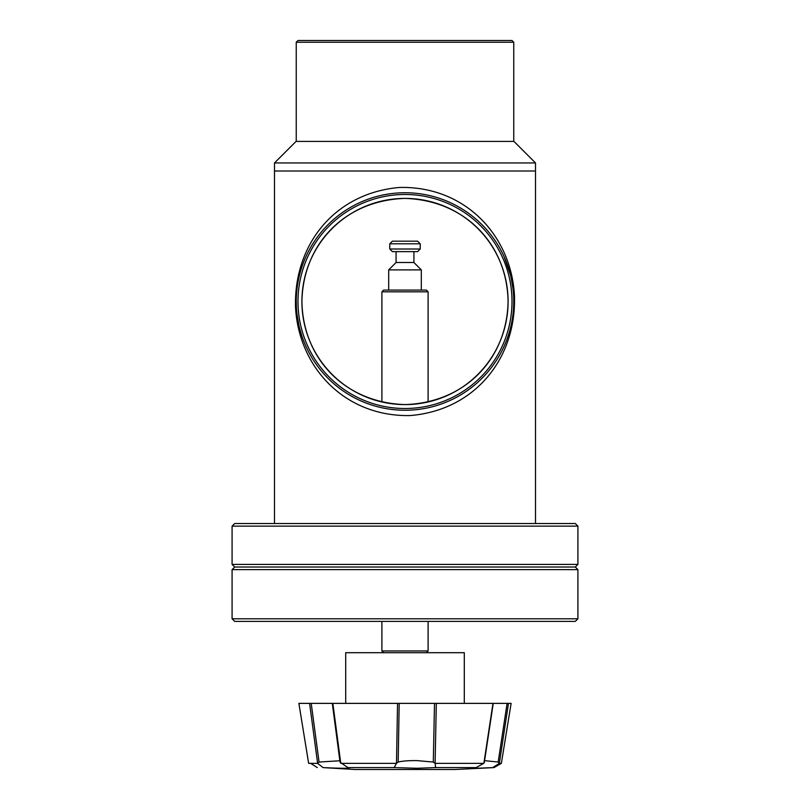 <?xml version="1.0" encoding="UTF-8"?>
<svg xmlns="http://www.w3.org/2000/svg" width="810" height="810" viewBox="0 0 810 810"><rect width="100%" height="100%" fill="white"/><g stroke="black" fill="none" stroke-linecap="round" stroke-linejoin="round"><path stroke-width="1.21" d="M232.085 618.789L577.915 618.789L575.303 621.391L234.697 621.391L232.085 618.789L232.085 569.633L577.915 569.633L575.303 567.02L234.697 567.02L575.303 567.02L577.915 564.408L577.915 526.135L232.085 526.135L234.697 523.523L575.303 523.523L577.915 526.135M577.915 618.789L577.915 569.633M513.753 141.416L513.753 42.241L296.247 42.241L296.247 141.416M513.753 42.241L512.011 40.5L297.989 40.5L296.247 42.241M274.499 162.952L535.501 162.952L513.965 141.416L296.035 141.416L274.499 162.952L274.499 171.001L535.501 171.001L274.499 171.001L274.499 523.523M381.895 291.823L383.636 290.081L426.364 290.081L428.105 291.823L381.895 291.823L381.895 401.973M383.636 652.698L381.895 650.956L428.105 650.956L426.364 652.698M413.92 251.626L413.92 262.501L421.311 269.892L388.689 269.892L388.689 290.081M413.92 262.501L396.08 262.501L388.689 269.892M392.384 251.626L417.616 251.626L420.228 249.014L389.772 249.014L392.384 251.626M389.772 243.8L392.384 241.188L417.616 241.188L420.228 243.8L389.772 243.8L389.772 249.014M464.292 703.374L464.292 652.698L345.708 652.698L345.708 703.374M315.799 703.374L332.302 703.374L340.048 762.22L347.885 767.596L349.444 767.85C349.839 768.498 341.05 768.417 323.079 767.596L317.571 763.364L308.64 763.364L298.88 703.374L311.212 703.374L309.602 703.374L317.611 763.253L319.059 762.048L311.212 703.374L332.394 703.374M433.299 762.058L417.16 760.62C408.817 760.509 402.489 760.985 398.176 762.048L399.188 703.374L434.504 703.374L433.299 762.058L435.193 763.364L435.567 767.596L416.988 768.285L394.207 767.596L396.495 763.253L397.538 703.374L332.849 703.374L340.767 763.263M310.655 763.364L317.307 767.596M323.079 767.596L354.972 769.5L455.028 769.5L494.019 767.596L501.36 763.364L499.345 763.364L501.36 763.364L511.12 703.374L507.111 703.374L498.18 762.058L484.593 760.641M484.319 762.413L493.239 703.374L508.467 703.374L499.345 763.364L492.693 767.596L494.019 767.596M492.693 767.596C472.757 768.508 467.238 768.508 476.128 767.596L483.884 763.253L492.976 703.374L434.504 703.374M471.491 768.153L476.128 767.596L435.567 767.596M347.885 767.596L394.207 767.596M399.188 703.374L397.538 703.374M435.193 763.364L483.803 763.364M436.317 703.374L435.102 763.263M340.848 763.364L396.373 763.364M339.856 760.752L319.059 762.048M498.18 762.058L499.335 763.263M483.884 763.253L484.127 762.048M396.495 763.253L398.176 762.048M295.488 306.544C294.101 243.648 335.36 192.891 399.694 187.444C465.325 186.027 511.555 235.75 514.512 296.359C516.102 359.174 474.417 410.356 410.062 415.56C344.574 416.887 298.384 367.092 295.488 306.544L296.359 306.312L296.247 301.502A108.753 108.753 0 0 1 405 192.75A108.753 108.753 0 0 1 513.753 301.502L513.742 300.378M535.501 523.523L535.501 162.952M296.986 314.169L298.799 324.901M299.437 327.635L301.583 335.117M301.907 301.502C303.051 243.861 344.938 200.445 404.798 198.399C464.646 200.171 507.03 243.689 508.093 301.502C506.949 359.134 465.061 402.55 405.202 404.595C345.354 402.823 302.97 359.306 301.907 301.502A103.093 103.093 0 0 0 405 404.595A103.093 103.093 0 0 0 508.093 301.502A103.093 103.093 0 0 0 405 198.399A103.093 103.093 0 0 0 301.907 301.502M512.993 288.694L511.161 277.901M510.513 275.157L504.093 256.699M513.753 301.502A108.753 108.753 0 0 1 405 410.245A108.753 108.753 0 0 1 296.247 301.502M512.011 301.502A107.011 107.011 0 0 1 405 408.503A107.011 107.011 0 0 1 297.989 301.502A107.011 107.011 0 0 1 405 194.491A107.011 107.011 0 0 1 512.011 301.502M232.085 569.633L234.697 567.02L232.085 564.408L577.915 564.408M232.085 564.408L232.085 526.135M513.641 296.602L514.512 296.359M428.105 291.823L428.105 401.973M428.105 621.391L428.105 650.956M421.311 269.892L421.311 290.081M420.228 243.8L420.228 249.014M381.895 621.391L381.895 650.956M396.08 251.626L396.08 262.501"/></g></svg>
